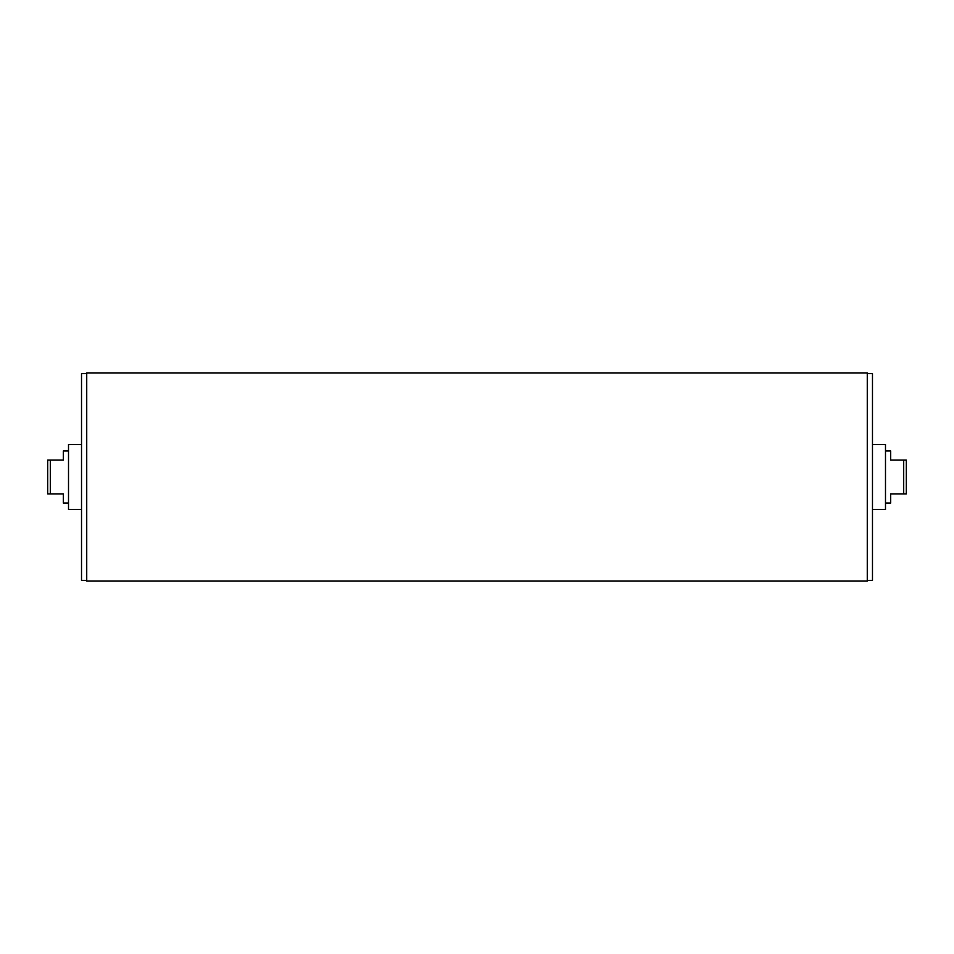 <?xml version="1.0" encoding="UTF-8"?>
<svg xmlns="http://www.w3.org/2000/svg" width="954" height="954" viewBox="0 0 954 954"><rect width="100%" height="100%" fill="white"/><g stroke="black" fill="none" stroke-linecap="round" stroke-linejoin="round"><path stroke-width="1.43" d="M885.491 503.02L890.69 503.02L890.69 493.91L906.3 493.91L906.3 460.09L890.69 460.09L890.69 450.98L885.491 450.98M903.7 460.09L903.7 493.91M68.509 450.98L63.31 450.98L63.31 460.09L47.7 460.09L47.7 493.91L63.31 493.91L63.31 503.02L68.509 503.02M50.3 460.09L50.3 493.91M872.481 444.481L885.491 444.481L885.491 509.519L872.481 509.519M86.731 477L86.731 581.069L867.269 581.069L867.269 372.931L86.731 372.931L86.731 477M86.731 373.574L81.519 373.574L81.519 580.426L86.731 580.426M81.519 509.519L68.509 509.519L68.509 444.481L81.519 444.481M867.269 580.426L872.481 580.426L872.481 373.574L867.269 373.574"/></g></svg>
